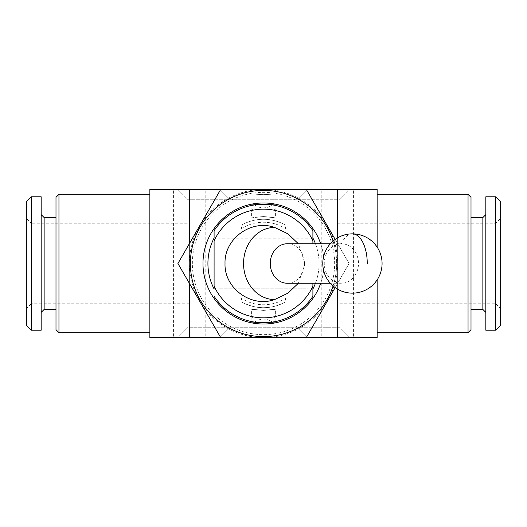 <?xml version="1.0" encoding="UTF-8"?>
<svg xmlns="http://www.w3.org/2000/svg" width="527" height="527" viewBox="0 0 527 527"><rect width="100%" height="100%" fill="white"/><g stroke="black" fill="none" stroke-linecap="round" stroke-linejoin="round"><path stroke-width="0.4" stroke-dasharray="2.63 1.98" d="M333.084 241.037A73.121 73.121 0 0 1 333.084 285.963M335.165 239.403L349.072 263.5L335.165 287.597M320.706 243.737A60.526 60.526 0 0 1 320.706 283.262M312.906 230.727A59.287 59.287 0 0 0 214.094 230.727A59.287 59.287 0 0 1 254.752 204.865C256.945 206.768 259.864 207.763 263.5 207.849C267.143 207.757 270.061 206.762 272.248 204.865A59.287 59.287 0 0 1 312.906 230.727L312.906 238.039A55.585 55.585 0 0 1 312.906 288.961L312.906 296.273A59.287 59.287 0 0 1 272.248 322.135C270.055 320.232 267.136 319.237 263.5 319.151C259.857 319.243 256.939 320.238 254.752 322.135A59.287 59.287 0 0 1 214.094 296.273L214.094 288.961A55.585 55.585 0 0 1 214.094 238.039L214.094 230.727A59.287 59.287 0 0 1 312.906 230.727L312.906 238.039M251.148 218.218C251.88 217.658 255.997 217.104 263.5 216.564C255.99 217.111 251.873 217.658 251.148 218.218L251.148 205.51M275.852 218.218C275.127 217.658 271.01 217.111 263.5 216.564C248.204 218.211 248.204 218.211 263.5 216.564C248.204 218.211 248.204 218.211 263.5 216.564C271.003 217.104 275.12 217.658 275.852 218.218L275.852 205.51L272.248 204.865M263.5 210.141L251.642 210.141L263.5 210.141M263.5 209.153L252.631 209.153L263.5 209.153M275.852 321.49L275.852 308.782C276.629 310.581 250.384 310.587 251.148 308.782L251.148 321.49L254.752 322.135M298.361 283.262L305.093 263.5L298.361 243.737M312.906 243.737L312.906 283.262M287.367 243.737A19.762 17.114 -90 0 1 304.481 263.5A19.762 17.114 -90 0 1 287.367 283.262M352.431 233.856A29.644 14.822 -90 0 0 341.384 243.737A19.762 17.114 -90 0 1 358.498 263.5A19.762 17.114 -90 0 1 341.384 283.262A19.762 17.114 -90 0 1 324.27 263.5A19.762 17.114 -90 0 1 341.384 243.737L330.337 243.737M251.148 308.782C250.378 310.587 276.616 310.587 275.852 308.782M312.906 240.859L312.906 286.141M312.906 288.961L312.906 296.273A59.287 59.287 0 0 1 214.094 296.273A59.287 59.287 0 0 0 312.906 296.273M263.5 324.026A60.526 60.526 0 0 1 202.974 263.5A60.526 60.526 0 0 1 263.5 202.981A60.526 60.526 0 0 1 324.026 263.5A60.526 60.526 0 0 1 263.5 324.026M214.094 296.273L214.094 288.961M214.094 286.141L214.094 240.859M214.094 238.039L214.094 230.727M263.5 310.436C278.796 308.789 278.796 308.789 263.5 310.436C278.796 308.789 278.796 308.789 263.5 310.436C248.204 308.789 248.204 308.789 263.5 310.436C248.204 308.789 248.204 308.789 263.5 310.436M263.5 316.859L275.357 316.859L263.5 316.859M263.5 317.847L274.369 317.847L263.5 317.847M263.5 216.564C278.796 218.211 278.796 218.211 263.5 216.564C278.796 218.211 278.796 218.211 263.5 216.564M192.355 263.5A71.145 71.145 0 0 1 263.5 192.355A71.145 71.145 0 0 1 334.645 263.5A71.145 71.145 0 0 1 263.5 334.645A71.145 71.145 0 0 1 192.355 263.5M306.286 337.609L263.5 337.609L306.286 337.609L349.072 263.5L306.286 189.391L263.5 189.391A74.109 74.109 0 0 1 337.609 263.5A74.109 74.109 0 0 1 263.5 337.609A74.109 74.109 0 0 1 189.391 263.5A74.109 74.109 0 0 1 263.5 189.391A74.109 74.109 0 0 1 337.609 263.5A74.109 74.109 0 0 1 263.5 337.609A74.109 74.109 0 0 1 189.391 263.5A74.109 74.109 0 0 1 263.5 189.391L270.911 189.76L220.714 189.391L177.928 263.5L220.714 337.609L263.5 337.609L220.714 337.609M256.089 194.726L263.5 194.331L256.089 194.726L256.089 189.76M270.911 194.726L263.5 194.331L270.911 194.726L270.911 189.76M307.966 238.797L219.034 238.797L307.966 238.797L307.966 199.272L340.08 199.272L349.961 189.391L377.134 189.391L377.134 337.609L349.961 337.609L340.08 327.728L307.966 327.728L307.966 288.203L219.034 288.203L307.966 288.203M307.966 327.728L186.92 327.728L177.039 337.609L349.961 337.609L340.08 327.728L186.92 327.728L177.039 337.609L149.866 337.609L149.866 189.391L177.039 189.391L186.92 199.272L340.08 199.272L349.961 189.391L177.039 189.391L186.92 199.272L307.966 199.272M321.799 189.391L353.419 189.391L321.799 189.391L321.799 337.609L353.419 337.609L353.419 189.391M173.581 189.391L205.201 189.391L173.581 189.391L173.581 337.609L205.201 337.609L205.201 189.391M219.034 327.728L219.034 288.203M219.034 238.797L219.034 199.272M226.939 327.728L226.939 288.203M300.061 327.728L300.061 288.203M377.134 279.883L377.134 247.117M377.134 332.669L377.134 194.331L377.134 332.669M471.006 197.296L471.006 329.704M471.006 217.552L471.006 309.448L471.006 217.552M482.864 217.552L482.864 309.448M485.828 214.588L485.828 312.412L485.828 214.588M149.866 332.669L149.866 194.331L149.866 332.669M55.994 197.296L55.994 329.704M55.994 217.552L55.994 309.448L55.994 217.552M41.172 214.588L41.172 312.412L41.172 214.588M205.201 337.609L173.581 337.609M353.419 337.609L321.799 337.609M226.939 238.797L226.939 199.272M300.061 238.797L300.061 199.272M58.958 194.331L58.958 332.669M468.042 194.331L468.042 332.669M228.916 199.272L219.034 189.391L228.916 199.272M298.084 199.272L307.966 189.391L298.084 199.272M219.034 337.609L228.916 327.728L219.034 337.609M307.966 337.609L298.084 327.728L307.966 337.609M44.136 309.448L44.136 217.552M41.172 330.198L41.172 196.802M26.35 325.258L26.35 201.742M26.35 308.71L26.35 218.297L26.35 308.71L31.291 303.769L31.291 223.237L26.35 218.297M189.391 303.769L31.291 303.769L31.291 223.237L189.391 223.237L189.391 303.769L189.391 223.237M31.291 330.198L31.291 196.802M485.828 196.802L485.828 330.198M495.709 196.802L495.709 330.198M500.65 201.742L500.65 325.258M500.65 308.71L500.65 218.297L500.65 308.71L495.709 303.769L495.709 223.237L500.65 218.297M337.609 223.237L495.709 223.237L495.709 303.769L337.609 303.769L337.609 223.237L337.609 303.769M315.449 243.737A55.585 55.585 0 0 1 315.449 283.262M263.5 336.621A73.121 73.121 0 0 1 190.379 263.5A73.121 73.121 0 0 1 263.5 190.379A73.121 73.121 0 0 1 336.621 263.5A73.121 73.121 0 0 1 263.5 336.621M306.286 189.391L220.714 189.391M285.937 298.117L284.593 302.366A44.222 44.222 0 0 1 242.407 302.366L241.063 298.117L285.937 298.117A41.258 41.258 0 0 1 241.063 298.117M284.593 302.366C270.535 309.435 256.478 309.435 242.407 302.366M242.407 224.634A44.222 44.222 0 0 1 284.593 224.634L285.937 228.883L241.063 228.883L242.407 224.634C248.678 221.175 255.707 219.39 263.5 219.285C271.214 219.37 278.243 221.156 284.593 224.634M241.063 228.883A41.258 41.258 0 0 1 285.937 228.883M243.672 303.025A44.222 44.222 0 0 0 283.328 303.025L243.672 303.025C256.88 309.23 270.094 309.23 283.328 303.025M283.328 223.975C277.36 220.938 270.746 219.37 263.5 219.285C256.32 219.351 249.712 220.918 243.672 223.975L283.328 223.975A44.222 44.222 0 0 0 243.672 223.975M337.609 237.829L337.609 289.171M189.391 283.355L189.391 243.645M252.631 209.153L251.642 210.141L251.642 218.086M341.384 283.262L330.337 283.262M274.369 317.847L275.357 316.859L275.357 308.914M252.631 317.847L251.642 316.859L251.642 308.914M274.369 209.153L275.357 210.141L275.357 218.086"/><path stroke-width="0.79" d="M333.084 285.963A73.121 73.121 0 0 1 190.379 263.5A73.121 73.121 0 0 1 333.084 241.037M335.165 287.597L306.286 337.609L149.866 337.609L149.866 189.391L306.286 189.391L335.165 239.403M320.706 283.262A60.526 60.526 0 0 1 202.974 263.5A60.526 60.526 0 0 1 320.706 243.737M214.094 238.039L214.094 230.727L214.094 238.039A55.585 55.585 0 0 0 214.094 288.961L214.094 240.859A54.347 54.347 0 0 1 312.906 240.859L312.906 243.737M254.752 204.865L251.148 205.51C250.384 204.094 276.616 204.101 275.852 205.51M272.248 322.135L275.852 321.49C276.629 322.899 250.391 322.906 251.148 321.49M214.094 230.727A59.287 59.287 0 0 1 312.906 230.727L312.906 240.859L312.906 230.727M312.906 283.262L312.906 296.273A59.287 59.287 0 0 1 214.094 296.273M312.906 296.273L312.906 286.141A54.347 54.347 0 0 1 214.094 286.141L214.094 288.961M298.361 243.737L287.894 233.804L274.593 227.42C251.366 219.041 224.12 238.645 225.022 263.5C224.094 288.262 251.339 307.999 274.593 299.58L287.894 293.196L298.361 283.262M330.337 283.262L287.367 283.262A19.762 17.114 -90 0 1 270.252 263.5A19.762 17.114 -90 0 1 287.367 243.737L330.337 243.737M377.134 247.117L377.134 189.391L306.286 189.391M306.286 337.609L377.134 337.609L377.134 279.883M468.042 194.331L471.006 197.296L471.006 329.704L468.042 332.669L468.042 194.331L377.134 194.331M468.042 332.669L377.134 332.669M485.828 312.412L482.864 309.448L471.006 309.448M482.864 309.448L482.864 217.552L471.006 217.552M482.864 217.552L485.828 214.588M149.866 194.331L58.958 194.331L58.958 332.669L149.866 332.669M58.958 332.669L55.994 329.704L55.994 197.296L58.958 194.331M55.994 217.552L44.136 217.552L44.136 309.448L55.994 309.448M44.136 217.552L41.172 214.588M44.136 309.448L41.172 312.412M41.172 196.802L41.172 330.198L31.291 330.198L31.291 196.802L41.172 196.802M31.291 196.802L26.35 201.742L26.35 325.258L31.291 330.198M485.828 330.198L485.828 196.802L495.709 196.802L500.65 201.742L500.65 325.258L495.709 330.198L485.828 330.198M495.709 330.198L495.709 196.802M312.906 238.039A55.585 55.585 0 0 1 315.449 243.737M315.449 283.262A55.585 55.585 0 0 1 312.906 288.961M220.714 337.609L177.928 263.5L220.714 189.391M274.593 227.42A36.08 31.245 90 0 0 243.553 263.5A36.08 31.245 90 0 0 274.593 299.58M367.253 263.5A29.644 14.822 -90 0 0 352.431 233.856A29.644 29.644 0 0 0 322.787 263.5A29.644 29.644 0 0 0 352.431 293.144A29.644 29.644 0 0 0 382.075 263.5A29.644 29.644 0 0 0 352.431 233.856M337.609 189.391L337.609 237.829M337.609 337.609L337.609 289.171M189.391 337.609L189.391 283.355M189.391 243.645L189.391 189.391"/></g></svg>
